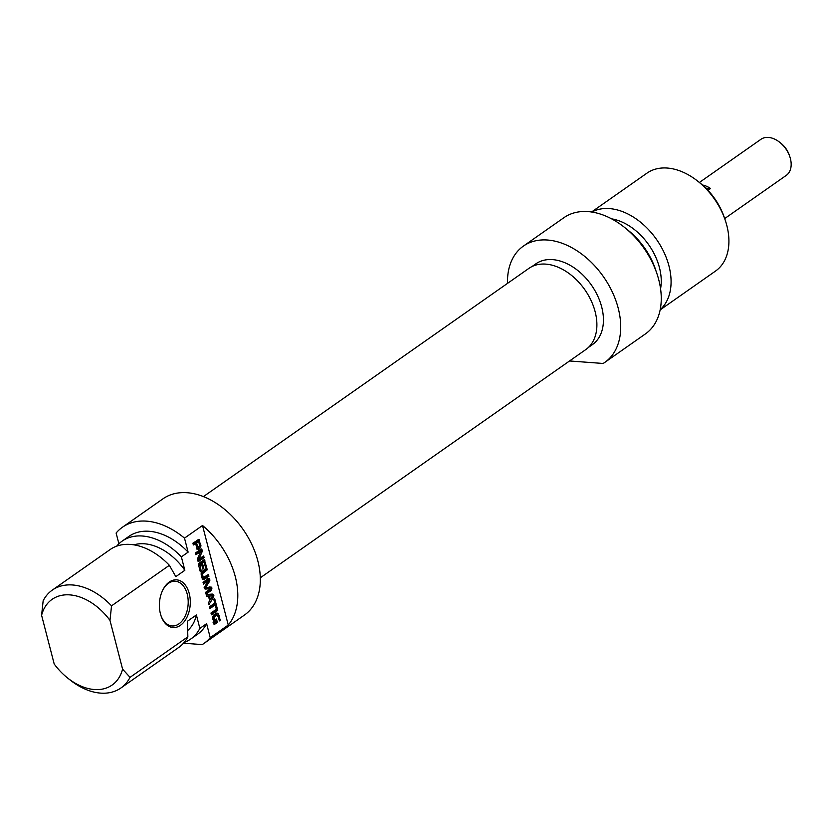<?xml version="1.0" encoding="UTF-8"?>
<svg xmlns="http://www.w3.org/2000/svg" width="832" height="832" viewBox="0 0 832 832"><rect width="100%" height="100%" fill="white"/><g stroke="black" fill="none" stroke-linecap="round" stroke-linejoin="round"><path stroke-width="1.25" d="M260.322 577.782L585.811 349.565A49.566 33.54 -125 0 0 595.161 311.792A49.566 33.54 -125 0 0 528.892 268.382L203.403 496.61M789.807 156.624L789.308 155.168A18.304 12.386 -125 0 0 781.009 143.322L779.802 142.366A22.038 14.914 55 0 1 789.807 156.624A22.038 14.914 55 0 1 790.4 158.61A22.038 14.914 55 0 1 786.24 175.406L724.682 218.566M699.379 182.478L760.937 139.308A22.038 14.914 55 0 1 779.802 142.366M702.458 185.006A22.038 14.914 55 0 1 710.57 188.51L707.98 190.33M705.869 188.157L710.57 188.51M725.213 220.116L724.214 217.204A52.302 35.381 -125 0 0 700.502 183.373L698.1 181.449A59.769 40.435 55 0 1 725.213 220.116A59.769 40.435 55 0 1 715.551 271.045L660.171 309.878M507.52 283.379A70.98 48.017 55 0 1 523.37 246.116A70.98 48.017 55 0 1 603.429 276.671A70.98 48.017 55 0 1 604.864 362.346A70.98 48.017 55 0 1 603.148 363.47L569.546 360.963M604.864 362.346L645.403 333.923A70.98 48.017 -125 0 0 643.968 248.238A70.98 48.017 -125 0 0 563.909 217.693L523.37 246.116M591.552 212.004L646.922 173.17A59.769 40.435 55 0 1 698.1 181.449M660.223 309.618A59.769 40.435 -125 0 0 656.521 239.439A59.769 40.435 -125 0 0 591.812 212.046M531.866 266.625L535.808 263.858A49.306 33.363 55 0 1 591.427 285.085A49.306 33.363 55 0 1 592.426 344.604L588.484 347.37M660.577 288.714A51.178 34.622 -125 0 0 611.572 218.837M656.063 271.17A59.769 40.435 -125 0 0 626.538 229.06M111.54 605.842A59.769 40.435 -125 0 0 52.281 590.106A59.769 40.435 -125 0 0 43.16 600.746L41.6 615.295L54.205 664.019A52.302 35.381 55 0 0 67.34 677.789L69.732 679.702A59.769 40.435 -125 0 0 120.91 687.991A59.769 40.435 -125 0 0 130.031 677.352L122.585 669.126L109.98 620.391L111.54 605.842L169.364 565.302L175.822 576.628L184.839 570.305L181.366 556.878L188.126 552.146L184.496 538.127L202.519 525.502L228.259 625.04L210.236 637.676L206.617 623.657L199.857 628.399L196.383 614.973L187.377 621.286L187.855 636.813L130.031 677.352M210.236 637.676A70.98 48.017 55 0 1 203.923 643.469L244.473 615.035A70.98 48.017 -125 0 0 243.038 529.36A70.98 48.017 -125 0 0 162.978 498.815L122.429 527.238A70.98 48.017 55 0 0 116.116 533.031L118.903 543.785M214.791 622.274L216.05 621.41L215.592 619.642L216.486 619.018L217.402 622.565L214.146 624.426L212.607 617.063L213.543 615.16L216.538 613.132L218.109 613.558L220.303 620.277L219.357 620.932L218.265 616.73L216.819 615.118L213.97 617.261L214.594 622.242L213.335 622.149M214.438 622.076L213.294 621.993M214.406 621.972L213.262 621.878M213.772 619.528L212.638 619.445M213.637 618.405L212.493 618.311M213.97 617.261L212.586 617.157M214.136 617.001L212.659 616.886M214.406 616.668L212.763 616.543M215.415 615.794L213.71 615.67L212.69 616.543M216.476 615.212L213.71 615.67M216.819 615.118L214.77 615.087M217.038 615.118L215.103 614.994M220.303 620.277L219.159 620.183M219.086 615.576L217.672 615.472M218.109 613.558L216.393 613.434L217.381 615.451M216.538 613.132L217.152 613.09M214.146 624.426L214.854 624.343L214.011 624.281M217.402 622.565L215.686 622.44L213.762 623.792M215.519 621.774L215.686 622.44M214.635 622.263L213.335 622.17M215.207 604.906L209.851 608.67L209.383 606.882L214.75 603.127L213.793 599.435L214.739 598.77L217.11 607.942L216.164 608.608L215.207 604.906L213.502 604.781L209.56 607.547M217.11 607.942L215.977 607.859M214.271 603.46L214.635 604.864M208.614 580.622L203.486 584.085L203.029 582.306L208.582 578.417L209.768 579.207L209.425 581.589L205.681 587.413L211.682 587.257L211.63 590.2L206.076 594.09L205.618 592.301L210.683 588.619L205.587 589.066L204.485 588.245L204.641 586.747L208.614 580.622L206.721 580.445L203.195 582.951M211.63 590.2L209.924 590.075L205.785 592.966M212.056 588.089L204.755 588.848M210.818 586.986L211.682 587.257L209.976 587.122L209.924 590.075M209.113 586.862L209.976 587.122M205.764 587.486L204.433 587.382M205.982 587.506L204.443 587.319M205.847 586.986L204.568 586.893M209.862 580.674L208.593 580.58M209.799 579.353L208.094 579.228L208.146 580.549M209.768 579.207L208.094 579.228M207.761 578.438L208.052 579.082M208.582 578.417L209.466 578.573L208.468 578.49M208.437 580.57L206.721 580.445M206.794 580.414L208.541 580.538M208.874 588.411L210.486 588.536M197.506 546.416L198.453 547.071L199.68 545.875L198.682 541.382L196.55 542.724L197.506 546.416L196.362 546.333M198.453 547.071L196.539 547.009M197.61 546.707L196.435 546.614M196.55 542.724L194.844 542.599L195.031 543.348M198.526 541.372L196.643 541.33L194.844 542.599M196.976 541.247L198.682 541.382M197.434 549.047L198.442 549.162L197.434 549.047L196.747 547.82L195.603 543.39L193.367 544.96L192.91 543.171L199.056 539.25L200.845 546.78L199.378 548.662L197.517 549.099M199.378 548.662L196.726 549.037M200.221 547.945L197.662 548.538M200.845 546.78L199.139 546.655L198.505 547.82M200.928 545.584L199.742 545.49M199.576 540.145L197.87 540.02L198.214 541.33M199.389 539.635L198.089 539.542M195.603 543.39L193.076 543.837M199.94 564.564L201.115 570.596L200.169 571.262L198.453 564.512L199.15 563.014L204.36 559.749L206.471 566.779L205.525 567.445L203.986 561.912L202.363 562.869L203.819 568.474L202.873 569.14L201.417 563.534L199.94 564.564L198.453 564.46M201.417 563.534L199.711 563.399L198.442 564.294M203.819 568.474L202.675 568.391M202.363 562.869L200.658 562.744L200.855 563.482M203.705 561.922L201.999 561.798L200.658 562.744M203.986 561.912L201.999 561.798M206.471 566.779L205.327 566.696M202.998 560.03L203.518 561.85M204.703 560.154L203.372 560.061M201.115 570.596L199.982 570.513M199.815 565.542L198.671 565.458M199.732 564.876L198.494 564.782M198.869 558.886L197.506 558.782L200.762 551.554L195.894 554.736L195.447 553.01L200.97 549.13L202.207 549.983L202.093 551.824L198.806 559.125L197.402 559.021M198.838 558.969L197.465 558.865M202.093 551.824L200.72 551.72M202.311 551.054L200.595 550.919L200.387 551.699M202.207 549.983L200.491 549.848L200.595 550.919M200.97 549.13L201.542 548.995M200.678 551.46L198.817 551.356L195.603 553.613M198.806 559.125L203.653 555.911L204.1 557.638L198.609 561.486L197.361 560.706L197.496 558.813M204.1 557.638L202.394 557.513L197.454 560.966M202.238 556.899L202.394 557.513M198.91 559.218L197.371 559.104M210.413 599.716L212.638 595.826L209.477 596.076L210.413 599.716L209.394 599.643M209.477 596.076L207.823 596.17M212.638 595.826L207.761 595.951M213.886 595.15L213.574 597.199L208.832 604.739L208.343 602.857L209.685 600.777L208.51 596.222L206.669 596.378L206.18 594.495L212.774 594.09L213.886 595.15L212.181 595.015L212.264 595.795M208.51 596.222L206.596 596.107M213.574 597.199L212.118 597.085M210.215 599.706L209.643 600.6M211.058 593.965L212.181 595.015M217.745 610.397L211.432 614.817L210.974 613.038L217.287 608.608L217.745 610.397L216.039 610.272L211.151 613.694M215.862 609.606L216.039 610.272M202.342 573.82L203.31 577.564L208.458 574.486L208.915 576.264L203.965 579.561L202.415 578.916L201.479 576.628L201.126 573.934L201.916 571.636L206.794 568.048L207.251 569.826L202.342 573.82L201.146 573.726M202.79 573.04L201.292 572.936M207.251 569.826L205.546 569.702L201.074 572.915M205.379 569.046L205.546 569.702M204.828 579.134L202.259 579.436M208.915 576.264L207.21 576.139L203.122 579.01M207.043 575.474L207.21 576.139M201.604 577.429L202.259 577.439L201.604 577.429M203.965 577.574L201.708 577.439M202.738 576.867L201.51 576.774M202.426 575.962L201.302 575.879M202.249 574.974L201.157 574.891M160.43 613.798A23.91 15.402 94.3 0 0 160.95 615.576A23.91 15.402 94.3 0 0 183.55 622.471A23.91 15.402 94.3 0 0 186.243 586.414A23.91 15.402 94.3 0 0 162.864 589.878A23.91 15.402 94.3 0 0 160.43 613.798M162.666 590.283A22.412 14.435 -85.7 0 1 175.375 581.256A22.412 14.435 -85.7 0 1 187.221 594.131A22.412 14.435 -85.7 0 1 172.037 625.966A22.412 14.435 -85.7 0 1 160.815 615.16M202.519 525.502A70.98 48.017 55 0 1 228.259 625.04M122.585 669.126A52.302 35.381 55 0 1 67.34 677.789M187.855 636.813A59.769 40.435 55 0 1 178.734 647.442L120.91 687.991M196.383 614.973A51.178 34.622 55 0 1 187.772 630.448M199.857 628.399A59.769 40.435 55 0 1 190.736 639.028A59.769 40.435 55 0 1 184.163 642.429M206.617 623.657A59.769 40.435 55 0 1 197.496 634.296L190.736 639.028M203.923 643.469A70.98 48.017 55 0 1 202.207 644.592L183.498 643.198M122.429 527.238A70.98 48.017 55 0 1 184.496 538.127M41.6 615.295A52.302 35.381 55 0 1 109.98 620.391M52.281 590.106L110.105 549.567A59.769 40.435 55 0 1 169.364 565.302M133.931 544.856A51.178 34.622 55 0 1 184.839 570.305M116.678 546.166A59.769 40.435 55 0 1 122.106 541.154A59.769 40.435 55 0 1 181.366 556.878M122.106 541.154L128.866 536.411A59.769 40.435 55 0 1 188.126 552.146M209.425 581.589L208.135 581.495M209.695 579.02L207.979 578.895M198.931 548.943L197.226 548.818M199.794 548.34L198.078 548.215M200.845 545.064L199.701 544.981M200.741 544.648L199.597 544.554M204.901 560.716L203.185 560.581M203.33 572.582L201.614 572.458M212.992 622.149L214.698 622.284M204.142 587.392L205.847 587.517M208.811 588.401L210.527 588.536M196.425 547.019L198.13 547.144M196.882 541.237L198.588 541.362M202.166 561.746L203.871 561.881M201.885 577.502L203.601 577.626"/></g></svg>
